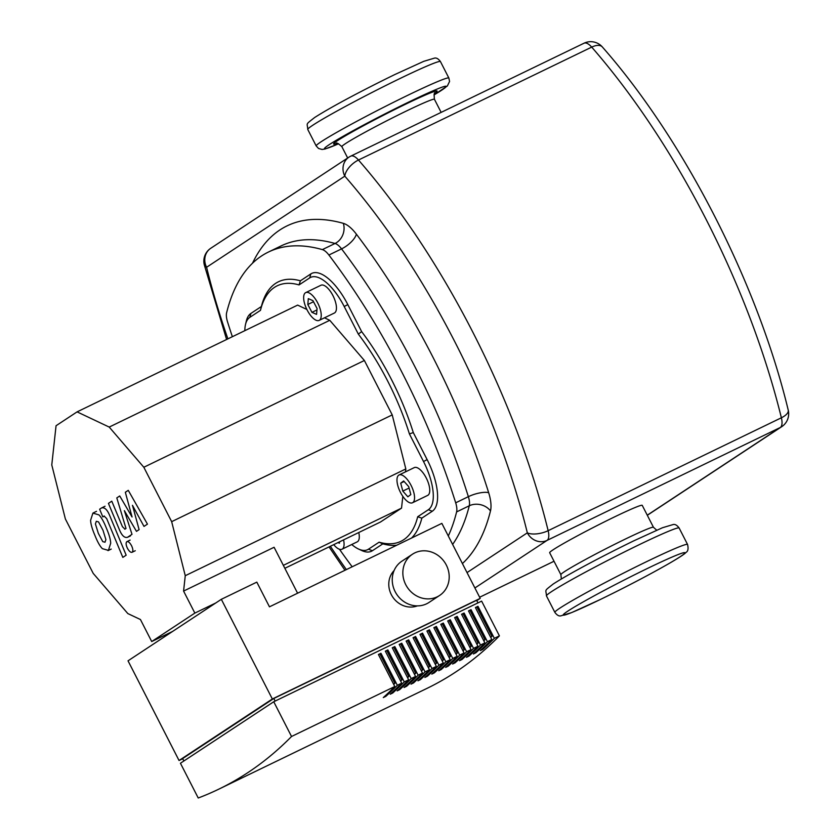 <?xml version="1.0" encoding="UTF-8"?>
<svg xmlns="http://www.w3.org/2000/svg" width="840" height="840" viewBox="0 0 840 840"><rect width="100%" height="100%" fill="white"/><g stroke="black" fill="none" stroke-linecap="round" stroke-linejoin="round"><path stroke-width="1.26" d="M560.889 574.675L549.654 552.72A51.996 2.573 -27.1 0 1 553.224 549.717A51.996 2.573 -27.1 0 1 604.475 521.85A51.996 2.573 -27.1 0 1 642.232 505.355L653.468 527.299A51.996 2.573 152.9 0 0 625.044 539.207A51.996 2.573 152.9 0 0 564.459 571.662A51.996 2.573 152.9 0 0 560.889 574.675L561.341 578.991M232.365 336.704A356.255 145.541 64.2 0 1 227.535 321.846A15.425 6.3 64.2 0 1 226.622 312.732A356.255 145.541 64.2 0 1 268.454 252.032A356.255 145.541 64.2 0 1 322.371 249.606A15.425 6.3 64.2 0 1 328.892 255.024A356.255 145.541 64.2 0 1 455.69 502.814A15.425 6.3 64.2 0 1 456.603 511.917A356.255 145.541 64.2 0 1 448.298 535.972M352.181 566.779A356.255 145.541 64.2 0 1 339.465 549.255M788.225 410.109A15.425 6.51 166.2 0 1 781.379 417.784A15.425 6.3 64.2 0 1 780.266 427.507A15.425 14.06 56.6 0 0 781.736 426.678A15.425 15.425 0 0 0 788.225 410.109C757.796 283.846 684.075 139.734 602.353 46.977A15.425 15.425 0 0 0 584 43.229A15.425 6.3 64.2 0 1 591.707 47.114A15.425 7.823 -41.1 0 1 602.353 46.977M227.892 338.867A393.435 160.734 64.2 0 1 206.588 267.278A15.425 14.06 -123.4 0 1 210.777 248.262A15.425 15.425 0 0 0 204.288 264.821A15.425 6.51 -13.8 0 0 206.588 267.278L344.81 176.159A393.435 160.734 64.2 0 1 527.331 532.833A15.425 14.06 56.6 0 0 547.029 540.414A15.425 6.3 -115.8 0 0 548.153 530.681A15.425 6.51 166.2 0 1 527.331 532.833L467.03 572.586M344.81 176.159A15.425 7.823 -41.1 0 1 358.47 160.02A15.425 6.3 -115.8 0 0 350.763 156.135A15.425 15.425 0 0 0 348.999 157.133A15.425 14.06 56.6 0 0 344.81 176.159M102.774 541.643L105.011 542.22L105.892 539.585L102.995 530.26L98.522 521.892L96.317 521.304L95.414 523.94L98.333 533.337L102.774 541.643M110.702 543.186C110.502 539.322 109.053 534.282 106.344 528.056C103.803 521.651 101.325 517.251 98.91 514.868L92.904 513.114L90.594 520.349C90.783 524.202 92.253 529.263 94.983 535.542C97.503 541.895 99.971 546.273 102.386 548.667L108.423 550.4L110.702 543.186M104.118 516.065L106.67 518.574L122.829 557.393L126.168 555.188L109.788 515.802C107.342 509.691 104.591 507.077 101.535 507.959L99.635 509.219L102.837 516.915L104.255 515.991M105.052 506.226L101.535 507.959M126.788 541.716C125.706 542.829 125.927 545.024 127.449 548.31C129.203 551.428 130.778 552.741 132.174 552.226C133.256 551.103 133.035 548.909 131.513 545.633C129.759 542.504 128.184 541.202 126.788 541.716L130.116 540.089M135.261 550.736L132.174 552.226M124.971 529.158L122.42 526.669L111.783 501.175L108.433 503.381L119.322 529.473C121.79 535.584 124.53 538.178 127.575 537.264L131.995 534.324L124.362 510.647L136.49 531.363L139.104 529.631L132.468 505.312L143.997 526.407L147.452 524.129L128.268 490.34L125.339 492.272L132.059 516.989L119.732 495.968L116.802 497.9L126.011 528.476L124.824 529.242M130.442 535.909L127.575 537.264M305.424 292.782A15.425 6.3 64.2 0 1 305.718 292.614A15.425 6.3 64.2 0 1 317.93 303.387A15.425 6.3 64.2 0 1 319.463 320.219A15.425 6.3 64.2 0 1 319.158 320.397A15.425 6.3 64.2 0 1 306.947 309.624A15.425 6.3 64.2 0 1 305.424 292.782M320.628 285.421A15.425 6.3 64.2 0 1 320.933 285.254A15.425 6.3 64.2 0 1 333.144 296.016A15.425 6.3 64.2 0 1 334.667 312.858A15.425 6.3 64.2 0 1 334.373 313.026L319.158 320.397M343.56 539.879A15.425 6.3 64.2 0 1 342.31 549.045A15.425 6.3 64.2 0 1 342.017 549.213A15.425 6.3 64.2 0 1 333.732 544.646M358.774 532.518A15.425 6.3 64.2 0 1 357.525 541.684A15.425 6.3 64.2 0 1 357.221 541.852L342.017 549.213M411.065 485.373A15.425 6.3 64.2 0 1 412.482 502.761A15.425 6.3 64.2 0 1 400.459 492.366A15.425 6.3 64.2 0 1 399.042 474.989A15.425 6.3 64.2 0 1 411.065 485.373M399.042 474.989L414.246 467.618A15.425 6.3 64.2 0 1 426.269 478.013A15.425 6.3 64.2 0 1 427.697 495.39L412.482 502.761M172.652 631.407L151.704 641.54L194.849 613.095L215.796 602.962M297.591 593.208L274.092 547.271L183.582 591.077L185.262 575.704L171.665 521.661L143.829 467.261L109.211 427.077L77.081 411.873L56.059 425.733L51.776 464.94L65.373 518.973L93.209 573.384L127.827 613.567L140.438 619.521L151.704 641.54M183.582 591.077L194.849 613.095M283.343 565.351L401.531 508.137L402.822 496.346M405.5 471.849L405.825 468.941L392.228 414.897L364.381 360.497L329.763 320.303L324.492 317.814M185.262 575.704L405.825 468.941M284.855 568.302L380.51 521.997L401.531 508.137M410.812 494.571L407.862 496.797L402.801 491.085L400.712 483.168L403.662 480.953L408.723 486.654L410.812 494.571M400.712 483.168L404.156 481.499M402.801 491.085L409.091 488.04M339.538 541.832L339.423 543.197L338.006 542.577M312.942 300.657L317.069 308.522L316.565 314.37L311.945 312.354L307.818 304.49L308.312 298.641L312.942 300.657M307.818 304.49L313.509 301.739M311.945 312.354L316.943 309.939M260.474 310.349A141.95 57.992 64.2 0 1 299.04 284.918L300.394 280.802A145.036 59.252 -115.8 0 0 278.418 281.788A145.036 59.252 -115.8 0 0 261.387 306.516L260.474 310.349L249.805 317.373L250.94 313.404A46.284 18.911 -115.8 0 0 246.341 320.995L245.522 324.461A43.197 17.651 64.2 0 1 249.805 317.373M413.291 432.569A145.036 59.252 -115.8 0 0 361.641 331.621L358.334 334.11A141.95 57.992 64.2 0 1 409.416 433.933L413.291 432.569L427.13 459.606L423.528 461.528A43.197 17.651 64.2 0 1 428.348 509.723L417.68 516.758A141.95 57.992 64.2 0 1 379.113 542.188L382.83 543.848A145.036 59.252 -115.8 0 0 396.784 545.192M411.6 538.02A145.036 59.252 -115.8 0 0 421.838 518.133L417.68 516.758M379.113 542.188L368.445 549.213A43.197 17.651 64.2 0 1 358.512 549.024A43.197 17.651 64.2 0 1 351.74 544.509M358.512 549.024L361.736 550.525A46.284 18.911 -115.8 0 0 371.49 551.24A46.284 18.911 -115.8 0 0 372.382 550.736L382.83 543.848M421.838 518.133L432.285 511.245A46.284 18.911 -115.8 0 0 427.13 459.606M244.828 330.666A43.197 17.651 64.2 0 1 245.522 324.461M409.416 433.933L423.528 461.528M261.387 306.516L250.94 313.404M299.04 284.918L309.708 277.893A43.197 17.651 64.2 0 1 344.211 306.516L358.334 334.11M361.641 331.621L347.802 304.584A46.284 18.911 -115.8 0 0 311.735 273.409A46.284 18.911 -115.8 0 0 310.842 273.913L300.394 280.802M306.873 309.477L297.644 305.109L77.081 411.873M171.665 521.661L392.228 414.897M143.829 467.261L364.381 360.497M109.211 427.077L329.763 320.303M417.386 605.881A21.599 19.688 -123.4 0 1 391.314 594.615A21.599 19.688 -123.4 0 1 394.096 570.559M446.303 565.026A24.686 22.502 -123.4 0 1 439.614 595.455A24.686 22.502 -123.4 0 1 405.741 584.661A24.686 22.502 -123.4 0 1 412.44 554.232A24.686 22.502 -123.4 0 1 446.303 565.026M439.614 595.455L429.009 602.448A24.686 22.502 -123.4 0 1 395.147 591.654A24.686 22.502 -123.4 0 1 401.835 561.225L412.44 554.232M218.841 789.138L426.72 688.517A1496.607 611.415 -115.8 0 0 499.411 635.87L481.625 601.115L273.745 701.747L180.442 763.245L198.23 798A1496.607 611.415 -115.8 0 0 218.841 789.138A1496.607 611.415 -115.8 0 0 291.532 736.491L394.79 686.511L378.409 654.497L380.951 653.268L397.331 685.283L401.719 683.151L385.34 651.147L387.881 649.919L404.261 681.923L408.649 679.802L392.269 647.787L394.81 646.558L411.191 678.573L415.58 676.442L399.2 644.438L401.741 643.209L418.12 675.213L422.51 673.092L406.13 641.077L408.671 639.849L425.05 671.864L429.44 669.732L413.06 637.728L415.59 636.5L431.97 668.514L436.37 666.383L419.99 634.368L422.52 633.15L438.9 665.154L443.3 663.023L426.919 631.019L429.45 629.79L445.83 661.804L450.23 659.673L433.85 627.669L436.38 626.441L452.76 658.445L457.159 656.324L440.78 624.309L443.31 623.081L459.69 655.095L464.09 652.964L447.709 620.96L450.24 619.731L466.62 651.735L471.019 649.614L454.64 617.6L457.17 616.371L473.55 648.385L477.95 646.254L461.57 614.25L464.1 613.022L480.48 645.025L484.88 642.904L468.5 610.89L471.03 609.662L487.41 641.676L491.799 639.545L475.419 607.541L477.96 606.312L494.34 638.316L499.411 635.87M494.34 638.316A1496.607 611.415 64.2 0 1 482.843 649.383L480.302 650.611A1496.607 611.415 -115.8 0 0 491.799 639.545M487.41 641.676A1496.607 611.415 64.2 0 1 475.913 652.743L473.372 653.972A1496.607 611.415 -115.8 0 0 484.88 642.904M480.48 645.025A1496.607 611.415 64.2 0 1 468.983 656.093L466.442 657.321A1496.607 611.415 -115.8 0 0 477.95 646.254M473.55 648.385A1496.607 611.415 64.2 0 1 462.053 659.452L459.512 660.681A1496.607 611.415 -115.8 0 0 471.019 649.614M466.62 651.735A1496.607 611.415 64.2 0 1 455.123 662.802L452.582 664.03A1496.607 611.415 -115.8 0 0 464.09 652.964M459.69 655.095A1496.607 611.415 64.2 0 1 448.193 666.162L445.651 667.391A1496.607 611.415 -115.8 0 0 457.159 656.324M452.76 658.445A1496.607 611.415 64.2 0 1 441.263 669.512L438.732 670.74A1496.607 611.415 -115.8 0 0 450.23 659.673M445.83 661.804A1496.607 611.415 64.2 0 1 434.332 672.872L431.802 674.1A1496.607 611.415 -115.8 0 0 443.3 663.023M438.9 665.154A1496.607 611.415 64.2 0 1 427.403 676.221L424.872 677.45A1496.607 611.415 -115.8 0 0 436.37 666.383M431.97 668.514A1496.607 611.415 64.2 0 1 420.473 679.581L417.942 680.81A1496.607 611.415 -115.8 0 0 429.44 669.732M425.05 671.864A1496.607 611.415 64.2 0 1 413.543 682.931L411.012 684.159A1496.607 611.415 -115.8 0 0 422.51 673.092M418.12 675.213A1496.607 611.415 64.2 0 1 406.613 686.291L404.082 687.509A1496.607 611.415 -115.8 0 0 415.58 676.442M411.191 678.573A1496.607 611.415 64.2 0 1 399.683 689.64L397.152 690.869A1496.607 611.415 -115.8 0 0 408.649 679.802M404.261 681.923A1496.607 611.415 64.2 0 1 392.753 692.99L390.222 694.218A1496.607 611.415 -115.8 0 0 401.719 683.151M397.331 685.283A1496.607 611.415 64.2 0 1 385.822 696.35L383.292 697.578A1496.607 611.415 -115.8 0 0 394.79 686.511M393.53 684.033L394.926 683.361L379.89 653.972L378.494 654.644M393.697 684.369L394.926 683.361M385.822 696.35L385.434 695.615M400.459 680.683L401.856 680.001L386.82 650.611L385.423 651.294M400.628 681.02L401.856 680.001M392.753 692.99L392.364 692.255M407.39 677.324L408.786 676.651L393.75 647.262L392.343 647.934M407.558 677.659L408.786 676.651M399.683 689.64L399.294 688.905M414.32 673.974L415.716 673.292L400.68 643.902L399.273 644.585M414.488 674.31L415.716 673.292M406.613 686.291L406.224 685.545M421.25 670.614L422.646 669.942L407.61 640.553L406.203 641.235M421.418 670.95L422.646 669.942M413.543 682.931L413.154 682.196M428.18 667.264L429.576 666.582L414.54 637.203L413.133 637.875M428.348 667.601L429.576 666.582M420.473 679.581L420.074 678.836M435.099 663.904L436.506 663.232L421.459 633.843L420.063 634.525M435.278 664.24L436.506 663.232M427.403 676.221L427.004 675.486M442.029 660.555L443.436 659.873L428.39 630.494L426.993 631.166M442.207 660.891L443.436 659.873M434.332 672.872L433.933 672.126M448.959 657.195L450.366 656.523L435.32 627.134L433.923 627.816M449.138 657.542L450.366 656.523M441.263 669.512L440.864 668.776M455.889 653.846L457.286 653.174L442.25 623.784L440.853 624.456M456.068 654.182L457.286 653.174M448.193 666.162L447.794 665.417M462.819 650.496L464.216 649.813L449.18 620.424L447.783 621.106M462.998 650.832L464.216 649.813M455.123 662.802L454.724 662.067M469.749 647.136L471.146 646.464L456.11 617.075L454.713 617.747M469.928 647.472L471.146 646.464M462.053 659.452L461.654 658.718M476.679 643.787L478.076 643.104L463.04 613.715L461.643 614.397M476.858 644.123L478.076 643.104M468.983 656.093L468.584 655.357M483.609 640.426L485.006 639.755L469.969 610.365L468.573 611.037M483.777 640.763L485.006 639.755M475.913 652.743L475.514 652.008M490.539 637.077L491.935 636.395L476.9 607.005L475.503 607.688M490.707 637.413L491.935 636.395M482.843 649.383L482.444 648.648M380.951 653.268L379.89 653.972M387.881 649.919L386.82 650.611M394.81 646.558L393.75 647.262M401.741 643.209L400.68 643.902M408.671 639.849L407.61 640.553M415.59 636.5L414.54 637.203M422.52 633.15L421.459 633.843M429.45 629.79L428.39 630.494M436.38 626.441L435.32 627.134M443.31 623.081L442.25 623.784M450.24 619.731L449.18 620.424M457.17 616.371L456.11 617.075M464.1 613.022L463.04 613.715M471.03 609.662L469.969 610.365M291.532 736.491L273.745 701.747M477.96 606.312L476.9 607.005M183.876 760.988L182.637 758.573L273.819 698.471L275.142 701.064M477.95 602.889L476.627 600.296L273.819 698.471M179.046 760.505L272.339 698.996L221.329 599.308L128.026 660.817L179.046 760.505L182.71 758.73M272.339 698.996L480.218 598.374L476.794 600.631M480.218 598.374L441.851 523.373L269.462 606.827L256.82 582.13L221.329 599.308M307.776 129.486A74.519 3.685 -27.1 0 1 399.714 78.656A74.519 3.685 -27.1 0 1 440.454 61.593L448.875 78.057A74.519 3.685 152.9 0 0 408.135 95.12A74.519 3.685 152.9 0 0 316.197 145.95L307.776 129.486C307.387 122.577 304.836 125.265 314.57 117.569C332.304 106.186 365.925 88.63 394.905 74.508L423.78 61.32L434.584 58.086C436.475 57.677 438.438 58.842 440.454 61.593M338.604 143.766A68.355 3.381 -27.1 0 1 336.378 140.217A68.355 3.381 -27.1 0 1 408.828 102.008A68.355 3.381 -27.1 0 1 433.997 94.952L447.363 85.964L449.558 81.47L448.875 78.057M336.157 143.462L336.157 143.472C336.284 142.317 338.195 143.378 341.87 146.664A51.996 2.573 -27.1 0 1 345.44 143.651A51.996 2.573 -27.1 0 1 406.014 111.195A51.996 2.573 -27.1 0 1 434.438 99.288L441.137 112.382M434.858 93.177A58.17 2.877 152.9 0 0 405.332 104.317A58.17 2.877 152.9 0 0 349.598 133.392A58.17 2.877 152.9 0 0 336.661 143.43M600.537 599.393A68.355 3.381 -27.1 0 1 567.872 611.09A68.355 3.381 -27.1 0 1 647.504 568.428A68.355 3.381 -27.1 0 1 680.179 556.731A68.355 3.381 -27.1 0 1 600.537 599.393M646.821 561.54A74.519 3.685 152.9 0 0 554.873 612.371L546.452 595.907A74.519 3.685 -27.1 0 1 638.4 545.087A74.519 3.685 -27.1 0 1 679.13 528.014L687.561 544.477A74.519 3.685 152.9 0 0 646.821 561.54M268.454 252.032L281.127 245.9A356.255 145.541 64.2 0 1 335.044 243.474A15.425 6.3 64.2 0 1 341.565 248.882A356.255 145.541 64.2 0 1 468.363 496.671A15.425 4.799 162.6 0 1 488.67 492.692A371.69 151.841 -115.8 0 0 356.381 234.171A15.425 6.206 -37.2 0 1 341.565 248.882L328.892 255.024M356.381 234.171A30.86 12.611 -115.8 0 0 343.34 223.346A371.69 151.841 -115.8 0 0 252.525 263.193M322.371 249.606L335.044 243.474A15.425 13.241 105.7 0 0 343.34 223.346M462.409 563.567A371.69 151.841 -115.8 0 0 490.487 510.909A30.86 12.611 -115.8 0 0 488.67 492.692M455.69 502.814L468.363 496.671A15.425 6.3 64.2 0 1 469.276 505.785A356.255 145.541 64.2 0 1 452.624 544.446M490.487 510.909A15.425 12.642 14 0 0 469.276 505.785L456.603 511.917M346.374 569.594A393.435 160.734 64.2 0 1 330.372 546.273M583.706 43.397A15.425 6.3 64.2 0 1 584 43.229L350.763 156.135M350.469 156.303A15.425 14.06 56.6 0 0 348.999 157.133L210.777 248.262M358.47 160.02L591.707 47.114A408.87 167.034 64.2 0 1 781.379 417.784L548.153 530.681A408.87 167.034 -115.8 0 0 358.47 160.02M474.894 587.969L547.029 540.414L780.266 427.507L647.262 515.183M554.012 561.246L479.64 597.24L554.022 561.256M372.382 550.736L368.445 549.213M432.285 511.245L428.348 509.723M347.802 304.584L344.211 306.516M309.708 277.893L310.842 273.913M338.625 143.777L325.091 149.006L322.067 149.457L318.538 148.47L316.197 145.95M435.183 92.799L435.183 92.789C434.175 92.242 433.923 94.406 434.438 99.288M687.561 544.477C688.548 548.678 688.044 551.313 686.038 552.384C684.884 553.917 679.014 557.739 668.43 563.871C648.69 575.117 626.021 586.981 600.422 599.456L571.547 612.633L560.752 615.877C558.852 616.287 556.889 615.111 554.873 612.371M546.452 595.907C546.063 588.998 543.522 591.686 553.245 583.989C570.99 572.607 604.601 555.051 633.591 540.928L662.466 527.74L673.26 524.506C675.161 524.097 677.114 525.273 679.13 528.014M656.702 530.187L653.468 527.299M341.87 146.664L347.676 158.015M204.288 264.821L226.59 339.497M329.038 546.913L344.967 570.266M647.315 515.288L781.736 426.678M111.216 549.077L108.014 550.63M96.527 511.329L93.314 512.883M320.933 285.254L305.718 292.614"/></g></svg>
